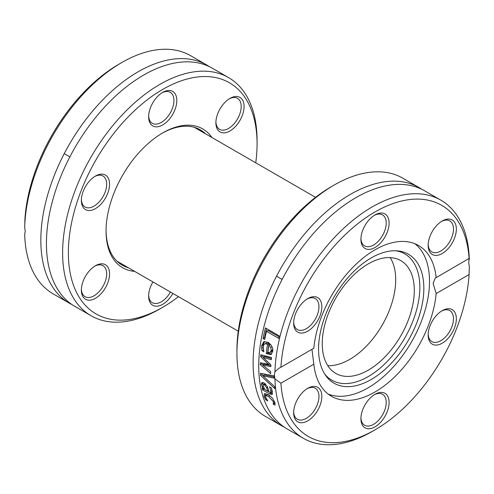 <?xml version="1.0" encoding="UTF-8"?>
<svg xmlns="http://www.w3.org/2000/svg" width="494" height="494" viewBox="0 0 494 494"><rect width="100%" height="100%" fill="white"/><g stroke="black" fill="none" stroke-linecap="round" stroke-linejoin="round"><path stroke-width="0.74" d="M334.154 185.052L331.276 186.713A133.429 77.033 120 0 0 236.935 350.129L236.935 353.451A137.493 79.386 -60 0 1 334.154 185.052A137.493 79.386 -60 0 1 402.906 178.248L419.085 187.584A137.493 79.386 120 0 0 281.586 266.97A137.493 79.386 120 0 0 281.592 425.735A137.493 79.386 120 0 0 284.451 427.254M281.592 425.735L265.408 416.393A137.493 79.386 -60 0 1 236.935 353.451M421.833 189.307A137.493 79.386 120 0 0 419.085 187.584M274.948 378.923L274.324 375.039L274.948 371.766L279.005 368.215L280.907 367.252A133.429 77.033 -60 0 1 375.002 211.957A133.429 77.033 -60 0 1 469.096 258.603L468.775 262.777L469.3 266.717L469.096 274.547A133.429 77.033 -60 0 1 375.002 429.842A133.429 77.033 -60 0 1 280.907 383.196L274.948 378.923A137.493 79.386 120 0 0 303.378 438.314A137.493 79.386 120 0 0 372.124 431.503L375.002 429.842M469.3 259.56A137.493 79.386 120 0 0 440.87 200.169L424.692 190.826A137.493 79.386 120 0 0 300.284 249.989A137.493 79.386 120 0 0 287.199 428.971L303.378 438.314M440.87 200.169A137.493 79.386 120 0 0 336.352 235.502A137.493 79.386 120 0 0 274.948 371.766M274.658 386.654A137.493 79.386 120 0 0 274.88 388.679L260.585 375.502A137.493 79.386 -60 0 1 260.449 373.291L274.096 375.866A137.493 79.386 120 0 0 274.133 378.114L262.851 375.804L274.658 386.654M272.182 394.397L269.668 393.977L262.586 389.883A137.493 79.386 -60 0 1 262.221 388.086L263.314 388.716L261.307 384.388L261.882 382.541L264.129 382.924L267.433 386.703L269.032 392.02L270.792 392.384L270.805 390.686L269.619 387.03A137.493 79.386 -60 0 1 269.601 386.919L271.379 387.951L272.355 391.588L271.996 394.552M272.262 391.538L270.65 392.52L272.324 391.409M263.098 338.507A137.493 79.386 -60 0 1 265.432 327.917L279.24 335.889A137.493 79.386 120 0 0 278.641 338.359L266.464 331.332A137.493 79.386 120 0 0 264.735 339.446L263.098 338.507L264.58 337.649A135.461 78.206 -60 0 1 266.569 328.578M260.832 354.791L271.509 357.526A137.493 79.386 120 0 0 271.28 359.749L263.067 357.347L270.885 364.924A137.493 79.386 120 0 0 270.798 366.647L262.666 364.98L270.656 371.624A137.493 79.386 120 0 0 270.65 373.655L260.307 364.628A137.493 79.386 -60 0 1 260.357 362.738L268.47 364.356L260.671 356.73A137.493 79.386 -60 0 1 260.832 354.791M261.622 345.794L263.759 341.725L268.081 342.231C271.99 345.491 273.497 348.597 272.589 351.543L270.928 354.63L266.254 353.463A137.493 79.386 -60 0 1 267.55 344.435L265.747 343.787L264.599 344.003L263.808 344.732L263.148 346.64L263.839 351.685A137.493 79.386 120 0 0 263.821 351.808L261.919 350.709L261.622 345.794L263.086 344.948L264.543 341.41M273.441 403.19L273.349 401.696L268.6 396.454L265.76 395.688L265.562 397.201L267.754 400.832A137.493 79.386 120 0 0 267.785 400.93L265.828 399.8L264.049 396.355L264.42 393.65L268.149 394.632C268.903 394.829 270.354 396.052 272.509 398.318L274.88 402.61L275.047 405.123L273.089 403.993A137.493 79.386 -60 0 1 273.052 403.894L274.818 402.4M280.907 367.252L313.832 348.245A87.055 50.258 120 0 1 354.673 265.544A87.055 50.258 120 0 1 418.529 245.512A87.055 50.258 120 0 1 436.171 277.616L469.152 258.43M311.949 349.332L313.832 364.189L280.907 383.196M268.526 394.86L267.254 394.823L265.76 395.688M275.072 403.388L274.602 403.116A135.461 78.206 -60 0 1 274.571 403.018L274.954 402.32M264.049 396.355L265.55 395.49L265.352 393.527M265.828 399.8L266.63 399.337M264.84 398.17L265.723 397.664M273.052 403.894L274.571 403.018M273.089 403.993L274.602 403.116M271.681 354.019L269.983 353.809L267.711 352.63A135.461 78.206 -60 0 1 269.026 343.583L266.513 342.984L264.531 344.04M266.254 353.463L267.711 352.63M267.55 344.435L269.026 343.583M263.074 347.955L263.086 344.948M261.919 350.709L263.314 349.906M270.02 352.58L271.175 350.586L270.768 347.486L268.884 345.207A137.493 79.386 120 0 0 267.847 352.123L270.237 352.488L271.694 351.648L272.669 349.53M270.768 347.486L272.021 346.769M270.996 344.868L270.354 344.355L268.884 345.207M270.854 365.535L264.105 364.152L262.666 364.98M271.404 358.527L264.512 356.514L263.067 357.347M263.401 357.156L262.116 355.896A135.461 78.206 -60 0 1 262.178 355.137M262.925 364.831L261.746 363.794A135.461 78.206 -60 0 1 261.764 363.022M260.671 356.73L262.116 355.896M268.47 364.356L269.613 363.701M260.307 364.628L261.746 363.794M265.031 337.908L264.58 337.649M266.464 331.332L267.976 330.455L279.011 336.828M264.636 389.365L264.062 389.037A135.461 78.206 -60 0 1 263.92 388.37M272.484 393.73L270.175 392.563M269.002 391.884L267.742 391.162M263.092 384.857L262.802 382.43M265.364 383.813L263.234 384.684L262.975 385.369L264.772 389.556L267.643 391.217L268.687 390.618M267.643 391.217L266.643 387.71L264.506 384.925L263.277 384.659M262.184 386.888L263.104 386.357M262.586 389.883L264.062 389.037M263.314 388.716L263.975 388.333M262.851 375.804L264.296 374.971L274.114 376.99M263.092 375.668L262.024 374.668A135.461 78.206 -60 0 1 261.956 373.581M260.585 375.502L262.024 374.668M469.096 274.547L436.171 293.56L433.108 283.371L435.331 277.955L436.171 277.616M314.789 296.727A19.933 11.51 120 0 0 307.743 298.617A19.933 11.51 120 0 0 293.646 323.033A19.933 11.51 120 0 0 314.789 324.916A19.933 11.51 120 0 0 314.789 296.727M449.305 247.253A19.933 11.51 120 0 0 455.876 225.159A19.933 11.51 120 0 0 442.26 220.954A19.933 11.51 120 0 0 428.168 245.37A19.933 11.51 120 0 0 449.305 247.253M389.099 223.084A19.933 11.51 120 0 0 375.002 214.946A19.933 11.51 120 0 0 360.91 239.362A19.933 11.51 120 0 0 375.002 247.5A19.933 11.51 120 0 0 389.099 223.084M313.832 364.189A87.055 50.258 120 0 0 331.474 396.293A87.055 50.258 120 0 0 395.33 376.261A87.055 50.258 120 0 0 436.171 293.56M300.698 394.545A19.933 11.51 120 0 0 293.646 412.712A19.933 11.51 120 0 0 307.743 420.845A19.933 11.51 120 0 0 321.835 396.435A19.933 11.51 120 0 0 307.743 388.296A19.933 11.51 120 0 0 300.698 394.545M435.214 345.071A19.933 11.51 120 0 0 455.876 323.261A19.933 11.51 120 0 0 442.26 310.633A19.933 11.51 120 0 0 428.168 335.049A19.933 11.51 120 0 0 435.214 345.071M360.91 418.721A19.933 11.51 120 0 0 375.002 426.853A19.933 11.51 120 0 0 389.099 402.443A19.933 11.51 120 0 0 375.002 394.305A19.933 11.51 120 0 0 360.91 418.721M328.096 394.014A87.055 50.258 120 0 0 393.798 366.431A87.055 50.258 120 0 0 429.514 281.296A87.055 50.258 120 0 0 414.867 243.727M307.002 388.747A17.901 10.337 -60 0 1 315.252 388.241A17.901 10.337 -60 0 1 315.252 408.909A17.901 10.337 -60 0 1 297.357 419.245A17.901 10.337 -60 0 1 293.671 411.848M307.002 299.068A17.901 10.337 -60 0 1 312.634 297.752A17.901 10.337 -60 0 1 315.252 298.561A17.901 10.337 -60 0 1 315.252 319.229A17.901 10.337 -60 0 1 297.357 329.566A17.901 10.337 -60 0 1 293.671 322.168M374.261 215.396A17.901 10.337 -60 0 1 382.51 214.89A17.901 10.337 -60 0 1 386.222 223.084A17.901 10.337 -60 0 1 378.41 241.097A17.901 10.337 -60 0 1 364.615 245.895A17.901 10.337 -60 0 1 360.929 238.497M441.525 221.405A17.901 10.337 -60 0 1 449.775 220.898A17.901 10.337 -60 0 1 447.15 245.401A17.901 10.337 -60 0 1 431.873 251.903A17.901 10.337 -60 0 1 428.187 244.505M441.525 311.084A17.901 10.337 -60 0 1 449.775 310.578A17.901 10.337 -60 0 1 450.861 329.177A17.901 10.337 -60 0 1 434.492 342.391A17.901 10.337 -60 0 1 431.873 341.582A17.901 10.337 -60 0 1 428.187 334.185M374.261 394.755A17.901 10.337 -60 0 1 382.51 394.249A17.901 10.337 -60 0 1 382.51 414.917A17.901 10.337 -60 0 1 364.615 425.254A17.901 10.337 -60 0 1 360.929 417.856M423.846 288.317A74.446 42.978 120 0 0 397.59 250.878A74.446 42.978 120 0 0 333.981 297.221A74.446 42.978 120 0 0 325.657 375.477A74.446 42.978 120 0 0 384.869 369.518A74.446 42.978 120 0 0 423.846 288.317M324.681 374.007A72.933 42.107 120 0 0 382.615 365.931A72.933 42.107 120 0 0 419.844 287.242A72.933 42.107 120 0 0 395.83 250.773M414.293 290.441A65.085 37.575 120 0 0 400.813 260.647A65.085 37.575 120 0 0 335.729 298.228A65.085 37.575 120 0 0 335.729 373.384A65.085 37.575 120 0 0 385.882 355.946A65.085 37.575 120 0 0 414.293 290.441M395.713 279.715A65.085 37.575 120 0 0 390.167 257.633A65.085 37.575 -60 0 1 349.69 359.428A65.085 37.575 -60 0 1 327.794 365.671A65.085 37.575 120 0 0 395.713 279.715M194.617 127.421A77.7 44.861 -60 0 1 194.982 127.718M117.689 261.592A77.7 44.861 -60 0 1 117.251 261.425M161.995 133.331A78.101 45.096 -60 0 1 200.336 129.873A78.101 45.096 -60 0 1 205.547 133.818M128.261 267.692A78.101 45.096 -60 0 1 122.228 265.148A78.101 45.096 -60 0 1 106.056 230.216M211.951 137.517A80.139 46.269 120 0 0 162.717 132.911A80.139 46.269 120 0 0 106.056 231.056A80.139 46.269 120 0 0 134.664 271.391M178.458 296.672A133.429 77.033 -60 0 1 162.724 307.287A133.429 77.033 -60 0 1 68.37 252.811A133.429 77.033 -60 0 1 162.717 89.395A133.429 77.033 -60 0 1 257.065 143.871A133.429 77.033 -60 0 1 255.744 162.804M237.027 124.698A19.933 11.51 120 0 0 243.591 102.598A19.933 11.51 120 0 0 229.982 98.392A19.933 11.51 120 0 0 215.884 122.808A19.933 11.51 120 0 0 237.027 124.698M102.511 174.172A19.933 11.51 120 0 0 95.459 176.062A19.933 11.51 120 0 0 81.368 200.471A19.933 11.51 120 0 0 102.511 202.361A19.933 11.51 120 0 0 102.511 174.172M152.942 281.944A19.933 11.51 120 0 0 148.626 296.159A19.933 11.51 120 0 0 157.45 306.157A19.933 11.51 120 0 0 172.869 293.448M88.414 271.984A19.933 11.51 120 0 0 81.368 290.151A19.933 11.51 120 0 0 95.459 298.29A19.933 11.51 120 0 0 109.557 273.874A19.933 11.51 120 0 0 95.459 265.735A19.933 11.51 120 0 0 88.414 271.984M176.815 100.523A19.933 11.51 120 0 0 162.717 92.39A19.933 11.51 120 0 0 148.626 116.8A19.933 11.51 120 0 0 162.717 124.939A19.933 11.51 120 0 0 176.815 100.523M195.618 127.742A78.101 45.096 -60 0 1 196.631 128.675M119.344 262.542A78.101 45.096 -60 0 1 118.029 262.135M257.065 143.871L257.065 140.549A137.493 79.386 120 0 0 228.592 77.607A137.493 79.386 120 0 0 122.636 114.441A137.493 79.386 120 0 0 62.621 252.811A137.493 79.386 120 0 0 91.094 315.752A137.493 79.386 120 0 0 159.846 308.948L162.724 307.287M91.094 315.752L74.915 306.416A137.493 79.386 -60 0 1 46.436 243.468A137.493 79.386 -60 0 1 63.948 169.09A137.493 79.386 -60 0 1 212.408 68.265L228.592 77.607M72.167 304.693A137.493 79.386 -60 0 1 69.308 303.174L53.13 293.831A137.493 79.386 -60 0 1 24.7 234.44L25.225 231.223L24.7 227.283A137.493 79.386 -60 0 1 121.876 62.497A137.493 79.386 -60 0 1 190.622 55.686L206.801 65.029A137.493 79.386 -60 0 1 209.549 66.746M69.308 303.174A137.493 79.386 -60 0 1 40.829 240.232A137.493 79.386 -60 0 1 100.85 101.863A137.493 79.386 -60 0 1 206.801 65.029M121.876 62.497L118.998 64.158A133.429 77.033 120 0 0 24.904 219.453L24.7 227.283M229.241 98.843A17.901 10.337 -60 0 1 237.491 98.337A17.901 10.337 -60 0 1 234.866 122.845A17.901 10.337 -60 0 1 219.589 129.342A17.901 10.337 -60 0 1 215.903 121.944M161.983 92.835A17.901 10.337 -60 0 1 170.232 92.329A17.901 10.337 -60 0 1 173.937 100.523A17.901 10.337 -60 0 1 166.126 118.535A17.901 10.337 -60 0 1 152.331 123.333A17.901 10.337 -60 0 1 148.645 115.936M94.725 176.506A17.901 10.337 -60 0 1 100.35 175.191A17.901 10.337 -60 0 1 102.974 176A17.901 10.337 -60 0 1 104.061 194.605A17.901 10.337 -60 0 1 87.697 207.813A17.901 10.337 -60 0 1 85.073 207.005A17.901 10.337 -60 0 1 81.387 199.607M94.725 266.186A17.901 10.337 -60 0 1 102.974 265.679A17.901 10.337 -60 0 1 100.35 290.188A17.901 10.337 -60 0 1 85.073 296.684A17.901 10.337 -60 0 1 81.387 289.286M170.418 292.034A17.901 10.337 -60 0 1 152.331 302.692A17.901 10.337 -60 0 1 148.645 295.295M273.349 401.696L274.312 401.14M268.6 396.454L269.829 395.743M267.205 354.013L268.662 353.179M261.579 348.412L263.036 347.572M271.175 350.586L272.639 349.74M264.506 384.925L265.772 384.196M266.643 387.71L267.625 387.148M270.805 390.686L272.003 389.994M261.307 384.388L262.765 383.542M269.668 393.977L271.144 393.125M276.529 276.202L282.136 279.443M69.852 156.882L64.245 153.646M315.543 197.328L194.303 127.329M238.256 331.196L117.016 261.203"/></g></svg>
